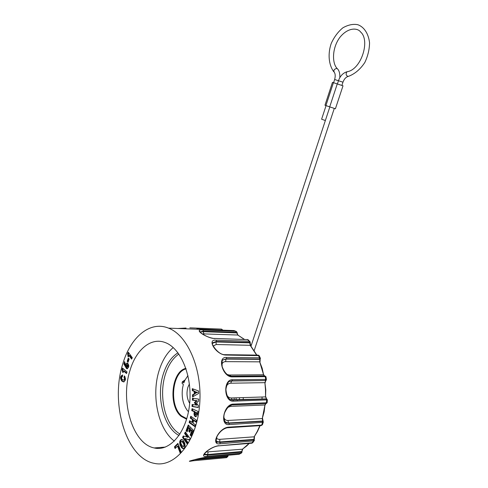 <?xml version="1.0" encoding="UTF-8"?>
<svg xmlns="http://www.w3.org/2000/svg" width="488" height="488" viewBox="0 0 488 488"><rect width="100%" height="100%" fill="white"/><g stroke="black" fill="none" stroke-linecap="round" stroke-linejoin="round"><path stroke-width="0.73" d="M216.312 442.689L217.922 441.908M239.388 399.794L239.51 397.714M237.284 399.959L237.198 401.051M128.984 355.478L128.326 356.905L128.008 356.466L127.642 353.611L128.295 352.183L132.285 357.692L131.62 359.125L128.984 355.478L129.735 355.484L131.912 358.497M128.71 356.081L128.387 353.617L128.759 352.818M128.008 356.466L128.527 356.472M127.642 353.611L128.387 353.617M128.82 358.704L127.947 361.315L128.271 361.626M127.197 361.309L128.252 358.149L129.137 359.015L128.082 362.181L127.197 361.309L127.947 361.315M127.508 364.914L126.66 365.457L127.087 366.952L127.508 364.914M127.313 366.952L127.838 366.952L128.252 364.914L127.874 364.823M127.539 368.684L124.647 364.011L123.903 364.011L124.611 361.59L125.593 365.384L126.343 365.39L127.63 363.066M124.647 364.011L124.873 363.243M125.593 365.384C125.898 363.676 126.551 362.889 127.557 363.035C129.387 365.603 129.161 367.495 126.868 368.715L126.453 368.477L127.203 368.477M126.453 368.477L123.903 364.011M123.33 371.795L122.756 369.709L123.067 368.592M126.709 373.045L124.294 371.008L123.549 371.014L123.092 372.637L122.726 372.326L123.177 372.326M122.726 372.326L122.006 369.709L122.464 368.086L127.026 371.929L126.563 373.558L123.549 371.014M122.006 369.709L122.756 369.709M124.104 381.842L122.531 381.012C120.823 378.95 120.865 376.943 122.653 374.979M123.867 380.097L124.355 380.091C125.337 379.634 125.465 378.792 124.745 377.566L124.94 376.486M123.995 377.578L124.306 375.851C126.056 378.737 125.764 380.744 123.421 381.878L121.78 381.018C119.938 378.194 120.207 376.169 122.586 374.961L122.433 376.754C121.439 377.261 121.323 378.108 122.091 379.298L123.604 380.103C124.586 379.64 124.714 378.798 123.995 377.578L124.745 377.566M123.983 381.793L123.232 381.799M121.78 381.018L122.531 381.012M196.871 392.401L197.646 392.382L195.42 391.809L195.462 393.206L196.871 392.401L195.42 391.809M197.646 392.382L195.462 393.206M193.303 396.476L193.248 394.798L195.078 393.871L194.993 391.382L193.108 390.632L193.053 388.954M198.665 393.468L192.546 396.903L192.479 394.816L194.303 393.889L194.224 391.4L192.339 390.65L192.272 388.668L198.579 390.967L198.665 393.468M193.248 394.798L192.479 394.816M195.078 393.871L194.303 393.889M194.993 391.382L194.224 391.4M193.108 390.632L192.339 390.65M193.138 400.099L192.364 400.123L192.473 398.147L198.677 399.123L198.573 401.118L196.457 402.99L198.335 405.516L198.232 407.51L192.028 406.461L192.132 404.479L196.926 405.119L195.121 402.618L197.158 400.746L193.138 400.099L193.236 398.263M198.238 407.352L192.797 406.431L192.894 404.607M192.028 406.461L192.797 406.431M195.121 402.618L194.346 402.643L196.389 400.77L192.364 400.123M196.152 405.15L194.346 402.643M197.158 400.746L196.389 400.77M195.895 414.696L197.024 414.105L197.244 412.756L195.505 412.342L195.279 413.69L195.688 414.702L196.249 414.141L196.475 412.793M197.244 412.756L195.505 412.342M196.286 416.66C195.176 416.111 194.7 414.916 194.852 413.092L195.078 411.744L192.498 410.548L192.76 408.993M194.303 411.78L191.729 410.579L192.046 408.663L198.067 411.451L197.518 414.733L195.536 416.703C194.413 416.166 193.925 414.971 194.078 413.123L194.303 411.78L195.078 411.744M191.729 410.579L192.498 410.548M194.852 413.092L194.078 413.123M196.17 421.614L194.444 420.412L193.669 420.455L192.998 423.114L195.371 424.774L194.901 426.616L189.161 422.571L189.619 420.741L191.851 422.309L192.626 422.266L193.291 419.613L191.058 418.057L191.394 416.715M195.029 426.115L189.93 422.529L190.265 421.199M191.058 418.057L190.283 418.094L190.747 416.264L196.511 420.266L196.042 422.108L193.669 420.455M189.161 422.571L189.93 422.529M193.291 419.613L192.522 419.65L190.283 418.094M191.851 422.309L192.522 419.65M191.577 435.625L190.954 434.973L192.51 430.867L191.503 429.83L190.729 429.879L189.808 432.307L188.752 431.215L189.527 431.166L190.442 428.745L189.442 427.708L188.667 427.756L187.124 431.85L186.074 430.764L186.849 430.715L188.795 425.56M187.355 431.24L186.849 430.715M190.039 431.697L189.527 431.166M186.074 430.764L188.246 424.999L193.547 430.446L191.345 436.241L190.18 435.028L190.954 434.973M190.18 435.028L191.735 430.916L192.51 430.867M191.735 430.916L190.729 429.879M188.752 431.215L189.673 428.787L190.442 428.745M189.673 428.787L188.667 427.756M189.484 439.755L185.123 438.541L188.02 442.585L187.288 444.001L182.555 437.388L183.329 437.34L183.921 436.187M182.555 437.388L183.281 435.973L188.154 437.266L185.355 433.387L185.782 432.551M187.63 443.342L183.329 437.34M187.38 437.321L184.58 433.442L185.355 433.387M184.58 433.442L185.349 431.941L190.113 438.535L189.338 440.036L185.123 438.541M183.195 446.508L183.598 446.477C184.543 446.319 184.842 445.501 184.494 444.019L183.207 441.67L182.317 441.305M183.72 444.08L181.914 441.329C180.975 441.481 180.676 442.299 181.024 443.781L182.829 446.532C183.769 446.38 184.067 445.562 183.72 444.08L184.494 444.019M183.555 448.545L182.311 447.581L180.792 444.781C180.054 442.238 180.45 440.444 181.987 439.407M180.017 444.836C179.255 441.548 179.919 439.737 182.012 439.413L183.153 440.28L184.69 443.08C185.519 446.386 184.873 448.228 182.762 448.606L181.536 447.642L180.017 444.836L180.792 444.781M180.731 452.4L178.315 446.05L177.541 446.105L175.088 448.533L174.448 446.831L175.216 446.77L178.089 443.921M175.668 447.96L175.216 446.77M174.448 446.831L177.894 443.403L181.164 451.98L180.151 452.974L177.541 446.105M173.222 347.572C166.933 352.879 162.211 360.595 159.07 370.709C151.146 395.396 158.057 429.117 174.375 441.103M129.887 370.801C135.908 349.78 150.932 336.976 165.176 342.545C180.889 348.09 192.626 376.333 189.594 404.259C186.751 432.246 170.007 451.87 154.147 447.941C132.547 443.805 120.103 401.221 129.887 370.801M243.274 397.598L243.176 399.672M262.001 399.038L262.099 397.006M227.884 407.327L230.665 406.37L264.96 404.997L262.257 418.582L227.926 420.455C225.785 420.491 224.419 419.418 223.839 417.222M227.926 420.455L228.524 422.98L262.678 421.028L263.306 421.98M225.328 422.065L228.957 423.267L227.231 423.09L224.791 421.388M230.665 406.37L231.147 405.186M265.698 403.637L264.96 404.997L264.154 411.835L262.257 418.582L262.678 421.028L262.215 421.358L228.957 423.267L229.244 424.566C219.423 426.042 223.644 404.229 233.234 404.107L267.131 402.74M225.151 421.827L227.231 423.09C225.529 423.92 222.424 418.423 224.718 412.604C227.219 407.474 229.732 404.918 232.264 404.936L233.234 404.107M262.562 420.68L262.928 420.912M263.288 422.138L262.568 418.417M263.221 422.334L229.244 424.566M266.265 403.521L267.149 402.667M267.351 399.855L233.447 401.179L232.922 400.117L232.416 400.032L266.503 398.885L267.351 399.855M226.328 386.465C227.304 384.391 228.762 383.306 230.702 383.208L264.905 382.659L265.502 389.747L265.557 396.897L231.294 397.976C229.439 397.976 227.939 397.037 226.798 395.158M231.294 397.976L232.416 400.032L231.153 399.922M230.702 383.208L231.654 381.012L230.391 381.183M266.082 398.989L232.922 400.117C228.878 400.245 226.542 396.622 225.913 389.253C226.944 383.916 228.268 381.293 229.879 381.39L232.117 380.878L265.661 380.542L264.905 382.659L265.777 389.747L265.557 396.897L266.503 398.867L232.886 400.111L229.958 399.373M265.502 380.744L266.222 380.225L266.393 379.408L265.661 380.542L231.654 381.012L232.587 379.737L266.375 379.402M266.326 398.726L266.759 399.019M233.447 401.179C223.803 402.069 222.931 379.2 232.587 379.737M265.948 376.791L266.393 379.408M265.911 376.651L232.136 376.882C222.583 377.108 216.794 356.386 226.597 357.442L226.414 358.747L259.409 359.046L259.817 359.748L260.141 359.595M221.826 364.871C222.241 362.767 223.504 361.687 225.615 361.632L259.701 361.84L263.581 374.76L229.421 375.022L227.091 374.479M229.421 375.022L229.824 375.943M225.615 361.632L226.011 359.083L223.065 359.961M231.379 376.187L231.654 376.181C227.689 375.992 224.529 372.838 222.18 366.708C221.863 361.681 222.174 359.418 223.126 359.906L226.414 358.747L226.011 359.083L259.903 359.381L260.433 358.412M265.923 376.657L264.752 375.888L231.654 376.181L232.136 376.882M259.409 359.046L259.586 357.783L260.22 357.954M260.238 357.966L260.403 358.296M259.354 356.014L259.165 355.648M259.146 355.636L225.554 355.05L224.925 354.678M213.14 346.084L216.227 344.504L216.044 341.966L212.481 343.302M212.445 343.668L212.835 342.71L216.343 341.484L216.233 340.191L249.527 341.21M250.143 342.033L249.795 342.844L216.044 341.966L216.343 341.484L249.209 342.356L250.118 343.229M225.554 355.05C216.001 354.654 206.235 338.831 216.233 340.191M249.551 341.222L249.996 341.679M248.508 340.099L250.198 342.32L250.387 345.351L256.841 355.099M248.002 339.618L214.311 338.428M202.3 333.957L203.929 333.896L203.221 331.681L199.946 332.084M199.879 332.011L203.404 331.126L203.026 330.016L235.734 331.248L234.026 330.571L200.958 329.376M237.052 332.291L236.832 332.895L203.221 331.681L203.404 331.126L236.125 332.322L237.259 333.444L237.79 335.043L244.354 339.319M214.757 338.568C205.131 337.678 192.839 328.583 203.026 330.016M237.259 333.444L237.113 332.462L235.789 331.248L236.43 331.511M234.685 330.815L234.026 330.571M189.832 327.845L221.247 329.095M186.05 328.046L177.943 328.497M163.632 447.673L163.84 447.197M163.132 447.252L162.583 447.935M227.933 455.304L227.853 456.555M227.865 455.609L228.177 455.45M205.576 457.323L205.851 457.28C195.993 459.001 182.701 462.685 193.169 460.77L193.699 459.989M205.802 457.305L239.596 454.102M241.31 453.126L207.522 456.304L207.595 454.535L241.737 451.54L242.036 452.15M249.075 443.427L242.481 449.204L205.991 452.028M208.156 452.138L207.595 454.535L204.222 454.145M246.757 445.898L242.481 449.204L241.737 451.54L241.066 452.156L207.821 455.09L204.502 454.676L204.185 454.243M241.834 450.991L242.066 452.016L241.346 453.114L239.022 454.304M204.252 454.072L204.502 454.676C203.374 455.206 204.136 454.096 206.79 451.339C210.969 448.185 214.805 446.361 218.313 445.886L252.754 442.714M207.522 456.304C197.244 458.317 209.071 447.02 218.783 445.678M254.346 440.347L252.778 442.701L251.82 443.208M254.132 440.865L220.143 443.781L219.814 441.975L253.992 439.377L254.431 440.188M228.006 427.61L261.025 425.573L262.373 424.834M261.275 425.554L262.44 424.682M259.872 425.64L257.2 431.551L254.169 436.815L219.807 439.334C217.996 439.444 216.892 438.871 216.513 437.608M219.807 439.334L219.814 441.975L216.989 441.542L216.184 440.792M226.713 427.805L260.116 425.627L257.499 431.416L254.169 436.815L253.992 439.377L253.437 439.883L220.161 442.433L217.221 441.884L216.111 440.505M216.117 440.53L217.221 441.884C215.934 442.512 215.885 440.652 217.081 436.309C219.874 431.435 223.437 428.543 227.756 427.628L228.39 427.159L261.659 425.115L262.507 422.614L262.215 421.358M253.974 438.895L254.285 439.023M220.143 443.781C210.102 445.648 218.783 427.939 228.39 427.159M122.622 364.438C110.16 403.485 126.16 458.397 154.367 463.374C174.448 467.968 195.755 443 199.409 407.205C203.282 371.472 188.344 335.518 168.519 328.137C149.877 320.464 130.327 337.263 122.622 364.438M187.953 375.632L185.092 379.884L183.842 382.879L182.244 381.945L182.085 383.379L183.342 384.471L182.591 387.875C181.408 396.537 182.878 403.924 186.995 410.018L188.472 411.762M189.399 383.879L187.898 387.234C186.288 393.2 186.88 398.58 189.686 403.381M182.805 381.476L185.062 379.951M178.864 354.044C172.807 358.284 168.299 365.091 165.347 374.467C159.051 394.06 163.95 420.638 176.369 431.496L179.919 434.174M177.974 352.812C171.349 356.984 166.445 364.121 163.254 374.211C155.953 396.604 163.517 427.537 179.047 435.479M236.033 399.91L236.161 397.824M250.063 344.424L251.375 345.059M335.402 108.787L343.009 85.803L332.468 82.368L324.959 105.255L335.402 108.775M326.051 105.689L321.604 119.218L325.356 120.524M197.024 414.105L196.249 414.141M182.439 441.725L183.207 441.67M181.536 447.642L182.311 447.581M232.733 404.912L265.74 403.637L266.442 402.85L266.649 400.026L266.119 399.001C266.478 398.629 266.887 398.934 267.351 399.922L267.143 402.74M265.82 403.643L265.246 404.9M265.771 380.652L265.185 382.714M265.228 380.42L265.698 379.316L265.234 376.559L264.478 375.888M259.817 359.748L259.701 361.84L262.154 368.184L263.581 374.76L264.258 375.888M260.25 357.96L260.019 362.035M264.362 375.888L263.874 374.875M226.597 357.442L259.586 357.783L258.17 355.118L259.177 355.648M216.227 344.504L250.179 345.303L256.621 355.093M249.813 343.326L250.545 345.541M257.896 355.111L225.194 354.678C217.758 355.38 209.901 341.789 212.731 342.802L212.835 342.71M249.209 342.356L249.087 341.106L247.599 339.532L246.946 339.514M203.929 333.896L237.741 335.036L244.244 339.312M236.967 333.42L238.065 335.177M236.125 332.322L235.734 331.248M248.038 339.624L214.567 338.434C208.681 338.831 197.811 331.315 199.537 331.132L199.775 331.139M196.804 328.9L222.504 330.132M221.918 329.87L221.503 329.101L222.992 330.217M197.774 458.879L227.646 456.152L226.847 456.798L194.505 459.769M226.847 456.798L226.31 457.695L193.218 460.764M205.851 457.28L239.083 454.279L240.767 453.328L241.066 452.156M218.551 445.867L251.594 443.226L253.431 441.189L253.437 439.883M254.156 440.853L254.486 436.644M182.726 381.958L184.61 380.908M186.074 368.873C172.008 372.063 168.83 405.784 181.64 415.916L186.788 418.68M186.623 419.229L181.158 416.331C168.018 405.937 171.441 371.295 185.904 368.361M333.585 82.728L334.646 79.501L338.459 80.733L337.403 83.966M334.298 72.316C333.304 70.26 334.201 68.967 337.001 68.442L337.659 69.082M348.231 76.451C346.004 75.683 345.571 74.127 346.931 71.785L347.352 71.675M342.954 82.185L338.465 80.721C340.166 75.963 343.003 72.974 346.986 71.76C361.169 69.839 370.551 40.358 360.577 31.988C358.052 28.09 348.322 26.633 339.654 37.655C331.773 48.623 332.157 63.47 337.123 68.491C339.13 70.284 340.032 73.34 339.831 77.659M333.438 82.679L325.899 105.634M329.668 106.97L337.263 83.918M230.141 375.016L230.726 376.138M234.27 397.879L233.996 399.977M128.094 364.823L127.35 364.823M126.868 368.715L127.459 368.715M123.421 381.878L124.043 381.866M195.536 416.703L196.267 416.673M181.914 441.329L182.689 441.274M183.531 448.545L182.762 448.606M154.147 447.941L165.42 447.075M230.94 399.818L266.466 398.867M265.838 396.872L266.503 398.867M259.177 355.642L260.25 357.966M212.835 342.716L212.64 343.052M199.537 331.132L199.915 332.047M168.519 328.137L234.234 330.65L235.789 331.248M189.954 327.863L221.503 329.101M228.213 455.28L227.878 456.512L226.505 457.665M191.18 460.684C195.639 459.287 200.44 458.165 205.588 457.323M249.258 443.409L246.763 445.892M242.695 449.137L242.121 450.961M262.385 424.822L263.239 422.321M182.244 381.945L183.091 381.238M329.809 107.018L251.021 346.132M334.268 108.476L254.187 350.555M334.646 79.495C335.494 76.232 335.372 73.834 334.286 72.309M333.749 71.718C328.326 64.263 327.881 52.948 331.273 43.353C334.164 37.015 338.025 31.83 342.863 27.816C348.121 24.845 353.08 23.802 357.747 24.693C363.395 26.608 368.416 32.812 369.55 42.816C369.428 49.581 367.848 56.132 364.823 62.482C360.315 69.32 354.8 73.975 348.28 76.427M347.932 76.512C345.766 77.257 344.113 79.147 342.96 82.191L341.893 85.431"/></g></svg>
